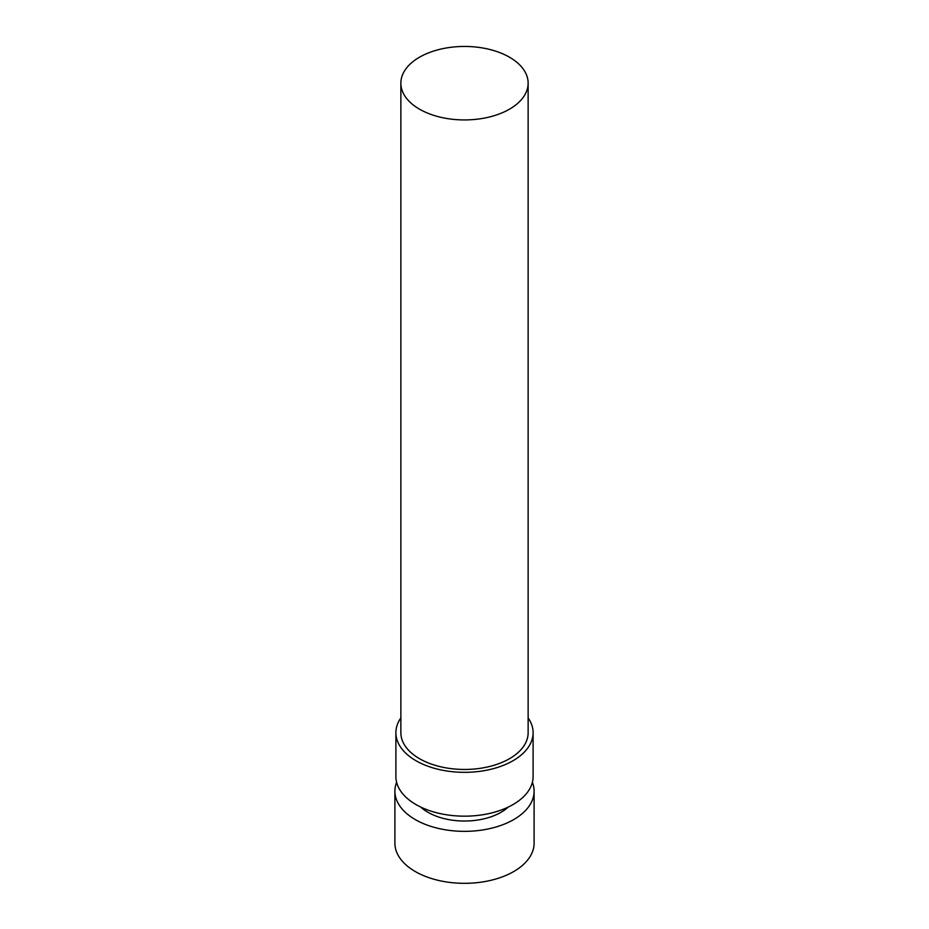 <?xml version="1.0" encoding="UTF-8"?>
<svg xmlns="http://www.w3.org/2000/svg" width="929" height="929" viewBox="0 0 929 929"><rect width="100%" height="100%" fill="white"/><g stroke="black" fill="none" stroke-linecap="round" stroke-linejoin="round"><path stroke-width="1.39" d="M509.498 109.169A63.636 36.742 180 0 1 440.149 117.135A63.636 36.742 180 0 1 400.863 83.192A63.636 36.742 180 0 1 464.5 46.45A63.636 36.742 180 0 1 528.136 83.192A63.636 36.742 180 0 1 509.498 109.169M528.136 83.192L528.136 732.714A63.636 36.742 180 0 1 509.498 758.703A63.636 36.742 180 0 1 440.149 766.657A63.636 36.742 180 0 1 400.863 732.714L400.863 83.192M528.136 717.908A68.607 39.61 180 0 1 533.107 732.714A68.607 39.61 180 0 1 513.017 760.723A68.607 39.61 180 0 1 438.244 769.317A68.607 39.61 180 0 1 395.893 732.714A68.607 39.61 180 0 1 400.863 717.908M533.107 732.714L533.107 776.563A68.607 39.61 180 0 1 513.017 804.572A68.607 39.61 180 0 1 438.244 813.154A68.607 39.61 180 0 1 395.893 776.563L395.893 732.714M508.279 807.057A51.71 29.856 180 0 1 501.068 812.283A51.71 29.856 180 0 1 420.721 807.057M532.387 782.299A69.605 40.191 180 0 1 534.105 791.171A69.605 40.191 180 0 1 513.714 819.587A69.605 40.191 180 0 1 437.861 828.296A69.605 40.191 180 0 1 394.895 791.171A69.605 40.191 180 0 1 396.613 782.299M534.105 791.171L534.105 843.137A69.605 40.191 180 0 1 513.714 871.553A69.605 40.191 180 0 1 437.861 880.262A69.605 40.191 180 0 1 394.895 843.137L394.895 791.171"/></g></svg>
